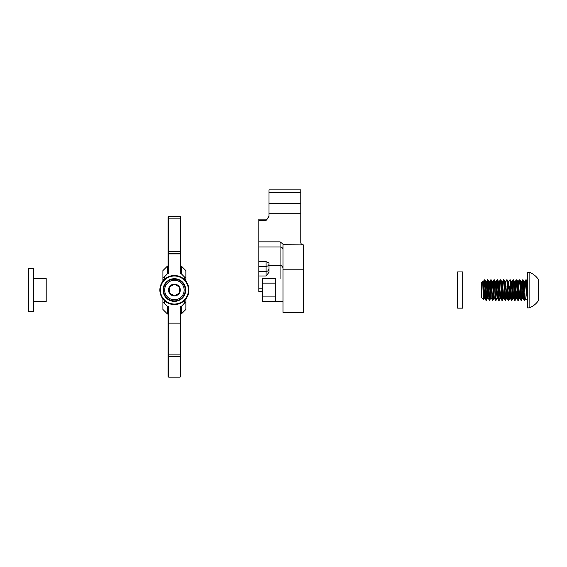 <?xml version="1.0" encoding="UTF-8"?>
<svg xmlns="http://www.w3.org/2000/svg" width="567" height="567" viewBox="0 0 567 567"><rect width="100%" height="100%" fill="white"/><g stroke="black" fill="none" stroke-linecap="round" stroke-linejoin="round"><path stroke-width="0.85" d="M180.76 306.74L180.115 306.463L180.115 377.133L168.661 377.133L168.661 356.416L180.76 356.317L180.76 306.74M180.115 273.776L180.76 273.5L180.76 216.998L180.115 216.353L180.115 273.776L181.327 273.776L184.566 277.1L184.566 279.651M168.016 323.133L168.016 306.74L168.661 306.463L168.661 356.416L168.016 356.317L168.016 323.133L180.76 323.133M168.661 273.776L168.016 273.5L168.016 216.998L168.661 216.353L168.661 273.776L167.449 273.776L164.21 277.1L164.21 279.673M162.913 281.133L162.913 270.615L167.449 266.079L168.016 266.079L167.449 266.079L167.449 273.776M168.661 377.133L168.016 376.488L168.016 356.317M184.566 300.418L184.537 303.047L181.327 306.463L181.327 313.99L185.856 309.462L185.856 298.965M164.21 300.397L164.239 303.047L167.449 306.463L167.449 313.99L162.913 309.462L162.913 298.944M180.115 306.463L181.327 306.463M168.661 306.463L167.449 306.463M168.016 313.99L167.449 313.99M164.239 303.047L162.913 302.204M167.449 266.079L162.913 270.615M162.913 277.894L164.21 277.1M180.115 377.133L180.76 376.488L180.76 356.317M185.856 281.104L185.856 270.615L181.327 266.079L181.327 273.776M181.327 266.079L180.76 266.079L181.327 266.079L185.856 270.615M180.76 313.99L181.327 313.99M184.537 303.047L185.856 302.204M185.856 277.894L184.566 277.1M275.328 301.559L262.578 301.559L262.578 278.51L275.328 278.51L275.328 301.559L282.976 301.559M262.578 291.566L258.821 291.566L258.821 288.794L262.578 288.794M266.079 220.471L258.821 220.471L258.821 219.153L266.079 219.153C266.809 219.883 267.78 218.905 268.992 216.24L266.079 220.471L266.079 219.153M275.328 278.51L262.578 278.51M300.779 189.867L300.779 192.752L268.992 192.752L268.992 189.867L300.779 189.867M303.366 245.121L301.346 244.044L300.779 243.059L300.779 213.709L268.992 213.709L268.992 216.282M303.366 269.183L282.976 269.183L282.976 312.374L303.366 312.374L303.366 245.093M300.779 213.709L300.779 192.752M268.992 192.752L268.992 213.709M282.976 269.183L282.976 244.051L280.063 241.84L258.821 241.84L258.821 220.471M268.992 263.038L268.992 263.839A2.913 2.523 180 0 1 266.079 266.362L266.079 261.614L268.992 263.038L268.992 265.455L280.063 265.455L280.063 246.978L258.821 246.978L258.821 241.84M268.992 265.455L268.992 272.295L266.079 275.994L258.821 275.994L258.821 288.794M303.366 312.374L282.976 312.374M303.366 244.894L282.976 244.668M266.929 261.869L258.821 261.741L258.821 246.978M258.821 261.741L258.821 271.465L266.079 271.465L266.079 266.362L258.821 266.362M258.821 275.994L258.821 271.458L266.079 271.465A2.913 2.913 -0 0 0 268.992 268.552C268.815 270.317 267.844 271.288 266.079 271.458L266.079 275.994M28.35 290.035L28.35 268.368L33.446 268.368L33.446 311.701L28.35 311.701L28.35 290.035M28.35 311.701L33.446 311.701L28.35 311.701M46.196 301.509L33.446 301.509L46.196 301.509L33.446 301.509L46.196 301.509L46.196 278.567L33.446 278.567L46.196 278.567M524.425 283.968L523.851 289.673L524.135 281.749L525.014 281.239L527.438 300.234C527.019 301.212 526.58 287.533 526.162 282.04L525.822 279.843L525.453 282.416M524.872 293.132L524.567 298.029C524.036 306.69 523.504 289.709 522.972 282.04L522.576 279.907L522.016 286.576M526.02 280.615L525.715 284.499L526.02 280.615L526.183 284.159C526.594 273.712 526.991 286.774 527.374 296.343L526.261 279.878L526.863 283.911M525.822 279.843L526.559 280.389L527.438 279.843M489.973 290.035L489.519 298.029C488.988 306.69 488.456 289.709 487.925 282.04C487.393 273.386 486.862 290.361 486.33 298.029C485.799 306.69 485.267 289.709 484.735 282.04C484.53 279.297 484.317 279.127 484.105 281.537L483.006 289.376M487.542 279.878L486.33 281.962L485.593 290.035L486.387 281.912L485.933 281.962L485.423 286.576L486.047 281.955L484.842 279.878L484.338 279.907L484.105 288.008C484.445 280.006 484.792 278.021 485.139 282.04C485.671 289.709 486.195 306.69 486.727 298.029L487.925 282.04L487.585 279.843L486.337 281.955L487.932 298.122L487.188 290.035L487.783 280.615M484.842 279.878L485.139 282.04L484.842 279.878L486.047 281.955L486.33 283.663L487.528 298.107L488.378 290.035L487.641 298.114L486.429 300.191L487.01 293.493M487.585 279.843L488.024 279.878L488.322 282.04C488.853 289.709 489.385 306.69 489.916 298.029L490.2 293.493M493.162 290.035L492.702 298.029C492.17 306.69 491.639 289.709 491.114 282.04L490.71 279.907L490.15 286.576M490.37 290.035L491.114 282.04M490.767 279.843L491.213 279.878L491.511 282.04C492.043 289.709 492.574 306.69 493.106 298.029L493.389 293.493M499.711 286.576L499.073 298.029C498.549 306.69 498.017 289.709 497.486 282.04C496.954 273.386 496.423 290.361 495.891 298.029C495.36 306.69 494.828 289.709 494.296 282.04L493.9 279.907L493.34 286.576M494.162 280.615L493.559 290.035L494.296 282.04M493.956 279.843L494.396 279.878L494.693 282.04C495.225 289.709 495.756 306.69 496.288 298.029L495.948 300.234L497.195 298.114L497.939 290.035M497.344 280.615L496.572 293.493L497.486 282.04L497.146 279.843L495.898 281.955L497.103 279.878M497.146 279.843L497.585 279.878L497.883 282.04C498.414 289.709 498.946 306.69 499.477 298.029L499.13 300.234L500.385 298.114L501.122 290.035M506.083 286.576L505.452 298.029C504.921 306.69 504.389 289.709 503.857 282.04C503.326 273.386 502.794 290.361 502.263 298.029C501.731 306.69 501.2 289.709 500.668 282.04L500.328 279.843L499.08 281.955L500.285 279.878M499.931 290.035L499.761 293.493L499.931 290.035L500.668 298.107L501.306 293.493M500.328 279.843L500.767 279.878L501.065 282.04C501.597 289.709 502.128 306.69 502.66 298.029L503.113 290.035L503.857 298.107L504.488 293.493M503.716 280.615L503.857 282.04L503.517 279.843L502.27 281.955L503.914 298.164L503.517 298.164L504.311 290.035L503.567 298.114L502.362 300.191L503.113 290.035M503.517 279.843L503.957 279.878L504.254 282.04C504.786 289.709 505.317 306.69 505.849 298.029L506.303 290.035L506.905 297.547L507.5 290.035M509.272 286.576L508.634 298.029C508.103 306.69 507.571 289.709 507.04 282.04L506.7 279.843L505.452 281.955L507.04 298.107L507.678 293.493M506.7 279.843L507.146 279.878L507.444 282.04C507.968 289.709 508.5 306.69 509.031 298.029L509.315 293.493L509.031 298.029M512.277 290.035L511.824 298.029C511.292 306.69 510.761 289.709 510.229 282.04L509.889 279.843L508.642 281.955L510.229 298.107L510.86 293.493M509.889 279.843L510.328 279.878L510.626 282.04C511.158 289.709 511.689 306.69 512.221 298.029L512.504 293.493L512.221 298.029C511.689 306.69 511.158 289.709 510.626 282.04M515.46 290.035L515.006 298.029C514.475 306.69 513.943 289.709 513.411 282.04L513.015 279.907L512.455 286.576M513.071 279.843L513.518 279.878L513.815 282.04C514.347 289.709 514.879 306.69 515.403 298.029L515.687 293.493L515.403 298.029M518.649 290.035L518.195 298.029C517.664 306.69 517.132 289.709 516.601 282.04L516.204 279.907L515.644 286.576M515.864 290.035L516.459 280.615L515.864 290.035M516.303 279.878L516.7 279.878L516.998 282.04C517.529 289.709 518.061 306.69 518.592 298.029L519.046 290.035M521.243 282.529L520.641 290.035L521.378 283.663L521.838 290.035L521.378 298.029C520.846 306.69 520.322 289.709 519.79 282.04L519.386 279.907L518.826 286.576M519.485 279.878L519.889 279.878L520.187 282.04C520.719 289.709 521.25 306.69 521.782 298.029L522.838 280.615L521.434 300.234L522.838 297.547M522.675 279.878L523.072 279.878L523.369 282.04C523.901 289.709 524.432 306.69 524.964 298.029L524.666 300.191L525.361 298.993M486.33 298.029L486.195 299.454L486.33 298.029M486.387 300.234L484.742 298.122L485.373 293.493M489.519 298.029L489.378 299.454M489.576 300.234L487.932 298.122M489.619 300.191L490.824 298.114L489.619 300.191L489.916 298.029M492.702 298.029L492.758 300.234L493.106 298.029M491.511 282.04L491.795 286.576L492.305 281.962L492.702 283.663L494.013 298.114L492.758 300.234L491.114 298.122L489.916 283.663L489.576 281.912L489.179 281.912L490.313 295.081L490.71 298.107L491.171 298.164M495.891 298.029L495.749 299.454L495.891 298.029M495.154 290.035L495.749 282.529L495.154 290.035L495.948 300.234L493.956 298.164L494.162 297.547M499.073 298.029L498.939 299.454L499.073 298.029M499.534 290.035L498.939 282.529L498.336 290.035L499.13 300.234L497.493 298.122L498.117 293.493M503.475 279.878L502.263 281.962L501.526 290.035L502.319 300.234L500.385 298.114L499.18 300.191M505.509 300.234L503.865 298.122L505.069 300.198M506.756 298.114L505.551 300.191L506.303 290.035M508.642 281.955L507.897 290.035L508.691 300.234L507.047 298.122L508.252 300.198M511.881 300.234L510.236 298.122L511.441 300.198M514.871 282.529L514.269 290.035L515.063 300.234L513.418 298.122L514.049 293.493M518.252 300.234L516.608 298.122L517.232 293.493L516.657 298.164L516.204 298.107L515.006 283.663L514.723 281.955L513.475 279.843M521.434 300.234L519.797 298.122L520.421 293.493L519.847 298.164L519.443 298.164L520.244 290.035M524.624 300.234L522.98 298.122L523.61 293.493M481.553 282.387L482.524 281.423L481.553 282.387L481.553 297.682L483.559 299.652L483.892 294.408M482.8 284.315L483.204 281.912L482.673 282.196L482.524 281.416L482.737 283.11C483.091 290.056 483.431 305.493 483.75 297.753L483.559 299.652L484.452 298.114L483.559 299.652L481.553 297.682M484.601 297.547L484.105 288.008M523.653 286.576L523.851 284.039C524.248 276.703 524.624 287.916 524.985 295.485L525.326 299.015L527.409 300.234M526.02 287.717L526.183 284.159M525.014 281.239L524.135 281.749L523.029 279.843M538.65 285.47L538.65 282.678M538.65 279.843A18.98 18.98 0 0 0 529.117 272.195L527.438 272.195L527.438 307.881L529.117 307.881A18.98 18.98 0 0 0 538.65 300.234L538.65 279.843A18.98 18.98 0 0 0 529.117 272.195L529.117 307.881A18.98 18.98 0 0 0 538.65 300.234M484.735 282.04C484.53 279.297 484.317 279.127 484.105 281.537L484.36 279.878L483.155 281.955L484.742 298.122M488.775 290.035L489.378 282.529M491.965 290.035L492.758 281.912L494.353 298.164L493.956 298.164M495.969 281.919L497.543 298.164L495.99 300.191M497.883 282.04L498.166 286.576L498.677 281.962L499.151 281.919L500.668 298.107L501.88 300.198M504.708 290.035L505.452 281.955M511.08 290.035L511.881 281.912L513.475 298.164L513.071 298.164L513.872 290.035M513.815 282.04L514.099 286.576L514.609 281.962L515.063 281.912L515.403 283.663L516.657 298.164M517.281 286.576L517.799 281.962L519.407 279.878L518.195 281.962L517.451 290.035L518.252 281.912L519.847 298.164L519.443 298.164L518.195 283.663L517.905 281.955L516.657 279.843M520.471 286.576L520.981 281.962L521.434 281.912L522.972 298.107L524.184 300.198M523.83 290.035L524.326 284.825M483.63 284.641L483.204 281.912L482.8 281.912L484.452 298.114M488.605 286.576L489.179 281.912L488.605 286.576M494.693 282.04L494.977 286.576L495.494 281.962L495.891 283.663L497.195 298.114M498.733 281.912L499.874 295.081L500.271 298.107L500.725 298.164M501.065 282.04L501.348 286.576L501.979 281.955L503.057 295.081L503.461 298.107L503.914 298.164M505.509 281.912L505.048 281.962L504.538 286.576L505.162 281.955L506.246 295.081L506.643 298.107L507.096 298.164M507.444 282.04L507.727 286.576L508.351 281.955L509.435 295.081L509.832 298.107L510.286 298.164M510.087 297.547L510.683 290.035L510.087 297.547L509.492 290.035M511.881 281.912L511.427 281.962L510.91 286.576L511.533 281.955L512.618 295.081L513.015 298.107L513.475 298.164M514.666 281.912L513.518 279.878M516.459 297.547L517.054 290.035M518.252 281.912L516.7 279.878M521.038 281.912L522.689 298.114M487.981 279.843L489.229 281.955L488.024 279.878M491.171 279.843L492.418 281.955L491.213 279.878M494.353 279.843L495.608 281.955L494.396 279.878M497.543 279.843L498.79 281.955L497.585 279.878M500.668 282.04L500.533 280.615M500.725 279.843L501.979 281.955L500.767 279.878M503.914 279.843L505.162 281.955L505.906 290.035M507.096 279.843L508.5 282.529M510.286 279.843L511.533 281.955L510.328 279.878M513.411 282.04L513.199 280.155M516.601 282.04L516.388 280.155M519.79 282.04L519.57 280.155M518.592 298.029L518.876 293.493M519.847 279.843L521.094 281.955L519.889 279.878M522.972 282.04L522.76 280.155M504.254 282.04C504.786 289.709 505.317 306.69 505.849 298.029M486.047 281.955L486.968 286.576M492.709 281.955L493.914 279.878L492.418 281.955M496.26 283.351L496.522 286.576M496.742 290.035L497.486 298.107L498.698 300.198M487.585 298.164L486.429 300.191M495.749 282.529L496.345 290.035M505.105 281.912L503.957 279.878M508.294 281.912L507.146 279.878M462.686 271.94L462.686 308.136L457.59 308.136L457.59 271.94L462.686 271.94M164.65 290.035A9.752 9.752 0 0 0 174.395 299.787A9.752 9.752 0 0 0 184.147 290.035A9.752 9.752 0 0 0 174.395 280.289A9.752 9.752 0 0 0 164.65 290.035M185.232 290.035A10.837 10.837 0 0 1 174.395 300.871A10.837 10.837 0 0 1 163.565 290.035A10.837 10.837 0 0 1 174.395 279.205A10.837 10.837 0 0 1 185.232 290.035M168.512 290.035A5.89 5.89 0 0 0 179.498 292.983A5.89 5.89 0 0 0 174.395 284.152A5.89 5.89 0 0 0 168.512 290.035M169.299 290.035L169.299 292.983L174.395 295.924L179.498 292.983L179.498 287.093L174.395 284.152L169.299 287.093L169.299 290.035M179.498 292.983L179.314 286.987M174.395 284.152L169.299 287.093L169.299 292.983M160.376 290.035A14.019 14.019 0 0 0 174.395 304.054A14.019 14.019 0 0 0 188.414 290.035A14.019 14.019 0 0 0 174.395 276.016A14.019 14.019 0 0 0 160.376 290.035M188.924 290.035A14.529 14.529 0 0 1 174.395 304.564A14.529 14.529 0 0 1 159.866 290.035A14.529 14.529 0 0 1 174.395 275.505A14.529 14.529 0 0 1 188.924 290.035M163.055 290.035A11.34 11.34 0 0 1 174.395 278.695A11.34 11.34 0 0 1 185.742 290.035A11.34 11.34 0 0 1 174.395 301.382A11.34 11.34 0 0 1 163.055 290.035M180.76 218.139L168.016 218.139M168.016 355.296L168.661 354.878L180.115 354.878L180.76 355.296M168.661 216.36L180.115 216.36L168.661 216.353L168.016 216.998M168.016 251.578L180.76 251.578M168.016 253.017L168.661 253.655L180.115 253.655L180.76 253.017M168.016 253.258L168.661 253.896L180.115 253.896L180.76 253.258M162.913 279.616L164.267 279.616M184.523 279.616L185.856 279.616M164.21 301.587L165.585 301.587M183.205 301.587L184.566 301.587M262.578 296.91L275.328 296.91M300.779 203.546L268.992 203.546M275.328 283.16L262.578 283.16M268.992 265.491L280.063 265.455A2.913 2.835 0 0 1 282.976 268.29M280.063 278.51L280.063 265.491A2.913 2.835 0 0 1 282.976 268.319M258.821 261.614L266.079 261.614M282.976 249.6A2.913 2.622 0 0 0 280.063 246.978L280.063 241.84M180.76 216.998L180.115 216.353M484.792 298.164L484.395 298.164M495.948 281.912L495.551 281.912M523.029 298.164L522.632 298.164L523.029 298.164M509.946 298.114L508.734 300.191M513.128 298.114L511.923 300.191M516.317 298.114L515.105 300.191L516.317 298.114M519.5 298.114L518.295 300.191M525.779 279.878L524.943 281.317L525.779 279.878M522.59 279.878L521.385 281.955L522.59 279.878M516.218 279.878L515.013 281.955L516.218 279.878M513.036 279.878L511.831 281.955M490.731 279.878L489.527 281.955L490.731 279.878M492.758 281.912L492.362 281.912M497.543 298.164L497.146 298.164M524.17 281.771L523.072 279.878M482.857 281.955L482.552 281.43M494.013 298.114L492.808 300.191M520.995 300.198L519.797 298.122M517.813 300.198L516.608 298.122M514.623 300.198L513.418 298.122M495.508 300.198L494.304 298.122M484.36 279.878L483.155 281.955"/></g></svg>
